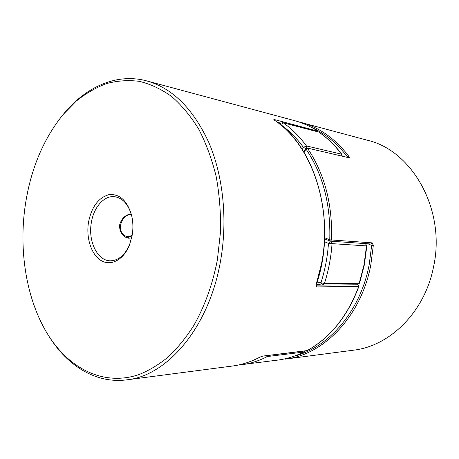<?xml version="1.0" encoding="UTF-8"?>
<svg xmlns="http://www.w3.org/2000/svg" width="459" height="459" viewBox="0 0 459 459"><rect width="100%" height="100%" fill="white"/><g stroke="black" fill="none" stroke-linecap="round" stroke-linejoin="round"><path stroke-width="0.69" d="M131.4 214.628C125.984 214.537 122.392 217.968 120.625 224.927C118.979 233.419 126.282 239.523 132.232 234.945M132.146 235.473C130.138 236.987 128.061 237.636 125.915 237.435M88.495 222.334C91.525 207.095 98.243 197.892 108.651 194.714C119.34 193.503 126.954 200.239 131.498 214.915C133.081 221.433 133.317 228.186 132.198 235.174L129.501 244.986C123.626 259.897 110.889 266.507 101.135 260.574C91.335 254.762 85.942 238.003 88.495 222.334M131.618 215.409C128.29 204.203 122.61 197.967 114.572 196.699C104.032 195.339 93.602 207.422 91.307 222.81C87.985 241.296 97.417 260.896 110.315 260.81C118.451 260.614 124.905 255.181 129.685 244.515M25.492 203.825C18.331 250.362 26.352 300.421 48.367 335.311C69.441 368.726 103.763 386.547 139.071 374.544C149.066 370.516 158.78 364.658 168.212 356.976C177.363 348.272 185.797 337.927 193.514 325.942C204.559 306.669 212.5 284.752 217.337 260.19L220.504 232.002C220.899 212.965 219.454 194.467 216.178 176.514C211.909 159.204 206.108 143.443 198.781 129.243C190.726 116.161 181.689 105.254 171.672 96.516C161.281 89.115 150.512 84.06 139.375 81.346C128.193 79.946 117.177 80.709 106.327 83.641C95.707 87.703 85.655 93.55 76.171 101.181L63.015 114.664C43.479 138.945 30.971 168.665 25.492 203.825M63.015 114.664L63.973 113.516C86.074 86.849 116.672 72.815 146.702 80.893C172.343 88.059 193.038 108.582 208.799 142.451C223.177 175.826 227.79 219.827 220.578 260.735C209.235 327.445 167.105 375.892 126.856 379.845C96.023 383.885 67.542 365.926 49.165 336.573L48.367 335.311M131.171 213.837C125.341 214.812 121.497 218.484 119.65 224.853C119.374 231.525 121.893 235.886 127.206 237.94L128.887 238.238L131.699 237.751M262.743 356.138L259.863 357.177C250.901 361.864 241.795 364.813 232.552 366.012C241.738 364.819 250.786 361.893 259.708 357.222M316.01 285.165L316.297 285.412L316.194 284.391C315.763 285.9 315.964 286.743 316.802 286.921L316.274 285.251M274.809 120.43L274.373 119.547C273.581 119.386 273.662 119.644 274.602 120.321L274.861 120.505M263.064 356.041L307.088 350.601M357.94 284.781L358.743 286.427L316.802 286.921M259.983 357.085L262.795 356.132M274.373 119.547L317.473 131.067M297.748 121.589L367.458 140.259C412.159 150.386 446.223 210.027 433.526 266.96C424.741 312.166 389.645 346.212 353.522 350.183L285.274 359.116C323.337 355.042 361.135 316.647 370.78 265.124L373.305 245.479L372.226 242.868L329.751 239.833L329.923 241.044L330.371 241.159L331.536 239.925C332.62 204.312 324.616 173.783 307.53 148.332L305.998 149.02L304.139 152.497M348.806 157.712L307.002 147.964L348.806 157.712C349.477 157.747 349.454 157.248 348.742 156.215L347.354 156.869C336.969 143.139 324.88 133.248 311.099 127.183M294.196 356.173C328.546 347.704 360.401 311.282 369.162 264.849L371.664 245.376L373.305 245.479M306.945 147.953L305.608 148.618L305.998 149.02C322.912 174.265 330.83 204.536 329.751 239.833L324.656 237.739M282.56 359.328L281.499 359.529M302.286 149.525L303.422 147.362L306.44 145.945L341.766 154.23C335.024 145.314 327.439 137.964 319.016 132.186L318.311 131.859L319.016 132.186M365.381 243.614L366.839 245.926L364.354 264.872L359.575 283.146L359.208 283.266L364.004 264.923L366.5 245.904L332.035 243.637C331.071 257.396 328.541 270.672 324.427 283.461L359.208 283.266L357.32 284.775L322.488 285.073L321.019 282.532C325.047 269.961 327.531 256.914 328.472 243.396L330.319 241.159M316.435 284.305L322.488 285.073L324.427 283.461L317.14 282.09M341.823 155.888L341.421 154.023C334.697 145.136 327.152 137.82 318.787 132.077L283.278 122.834L280.713 124.601C289.107 130.528 296.675 138.119 303.422 147.362L305.654 148.538M305.028 351.003L303.801 352.059L267.368 356.54L265.841 355.759M280.552 124.779L280.386 123.339L279.715 124.096M268.274 355.467L267.368 356.54C258.692 360.958 249.891 363.752 240.964 364.911L238.473 365.003M146.702 80.893L294.54 120.648C302.366 122.748 309.917 126.122 317.192 130.758L317.617 131.681M262.789 356.132L306.859 350.728C330.032 337.99 347.325 316.555 358.743 286.427L358.014 284.798L357.418 284.769M316.274 285.125L322.384 285.068M316.194 284.391L321.507 263.684C333.108 206.275 311.07 144.287 274.602 120.321M280.627 123.104L277.334 122.255M300.989 122.387C319.303 127.327 335.219 138.607 348.742 156.215M371.664 245.376L367.894 243.792M329.814 240.969L324.611 238.858M324.611 238.875L330.371 241.159L371.107 244.016L372.226 242.868M306.847 147.936L306.44 145.945C299.549 136.553 291.832 128.847 283.278 122.834L282.606 122.576M304.036 351.984C295.504 356.224 286.818 358.915 277.976 360.068C286.726 358.932 295.332 356.259 303.801 352.059L304.684 351.049M330.887 241.199L332.035 243.637L328.472 243.396L324.461 241.704M359.575 283.146L357.159 284.769M318.133 131.825L282.79 122.61L280.386 123.339M126.856 379.845L232.552 366.012M306.589 350.814L306.985 350.687C330.216 337.91 347.532 316.469 358.927 286.364M316.429 284.316C337.583 223.097 316.377 147.184 274.746 120.384L274.39 120.166M317.812 131.733L317.295 130.804C309.991 126.15 302.406 122.76 294.54 120.648M305.608 148.618L303.824 151.975M277.976 360.068L238.21 365.054M366.839 245.926L365.513 243.626M342.202 155.974L341.766 154.23"/></g></svg>
